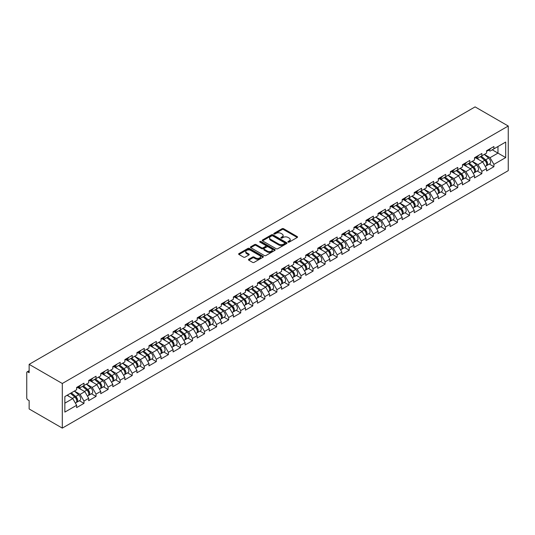 <?xml version="1.0" encoding="UTF-8"?>
<svg xmlns="http://www.w3.org/2000/svg" width="535" height="535" viewBox="0 0 535 535"><rect width="100%" height="100%" fill="white"/><g stroke="black" fill="none" stroke-linecap="round" stroke-linejoin="round"><path stroke-width="0.8" d="M288.118 242.121A0.749 0.435 0 0 0 289.181 242.121L297.239 237.466A1.07 0.622 0 0 0 297.554 237.032A1.07 0.622 0 0 0 297.239 236.59L283.583 228.712A1.07 0.622 0 0 0 282.072 228.712L274.007 233.36A0.749 0.435 0 0 0 275.07 233.976L276.113 233.374A3.431 1.979 0 0 1 280.969 233.374L282.105 234.029A3.431 1.979 0 0 1 283.115 235.433A3.431 1.979 0 0 1 282.105 236.831L281.062 237.44A0.749 0.435 0 0 0 282.126 238.048L283.169 237.446A3.431 1.979 0 0 1 288.024 237.446L289.161 238.102A3.431 1.979 0 0 1 290.171 239.506A3.431 1.979 0 0 1 289.161 240.91L288.118 241.512A0.749 0.435 0 0 0 288.118 242.121L288.118 241.512M248.768 259.281A1.07 0.622 0 0 0 248.454 259.722A1.07 0.622 0 0 0 248.768 260.157L252.594 262.371A1.07 0.622 0 0 0 254.112 262.371L263.066 257.201A1.07 0.622 0 0 0 263.38 256.76A1.07 0.622 0 0 0 263.066 256.325L249.41 248.441A1.07 0.622 0 0 0 247.892 248.441L238.938 253.61A1.07 0.622 0 0 0 238.623 254.045A1.07 0.622 0 0 0 238.938 254.486L243.565 257.154A1.07 0.622 0 0 0 245.083 257.154L248.915 254.948A1.07 0.622 0 0 0 249.23 254.506A1.07 0.622 0 0 0 248.915 254.071L246.622 252.747A2.869 1.658 0 0 1 245.779 251.57A2.869 1.658 0 0 1 247.551 250.039A2.869 1.658 0 0 1 250.681 250.4L259.669 255.59A2.869 1.658 0 0 1 260.512 256.76A2.869 1.658 0 0 1 258.739 258.291A2.869 1.658 0 0 1 255.61 257.937L254.112 257.067A1.07 0.622 0 0 0 252.594 257.067L248.768 259.281L248.768 260.157M29.144 364.348L475.093 106.886L508.25 126.026L62.301 383.495L29.144 364.348L29.144 372.694L27.907 371.979A1.638 0.95 -120 0 0 27.091 371.899A1.638 0.95 -120 0 0 26.75 372.648L26.75 397.906A1.638 0.95 -120 0 0 27.907 399.912L29.144 400.628L29.144 408.974L62.301 428.114L62.301 383.495M276.187 248.748A1.07 0.622 0 0 0 277.705 248.748L286.66 243.579A1.07 0.622 0 0 0 286.974 243.144A1.07 0.622 0 0 0 286.66 242.703L273.004 234.818A1.07 0.622 0 0 0 271.486 234.818L262.531 239.988A1.07 0.622 0 0 0 262.217 240.429A1.07 0.622 0 0 0 262.531 240.864L276.187 248.748M260.217 242.288A0.749 0.435 0 0 1 260.98 242.388L260.98 241.499L274.863 249.517A1.07 0.622 0 0 1 275.177 249.952A1.07 0.622 0 0 1 274.863 250.393L265.908 255.556A1.07 0.622 0 0 1 264.39 255.556L250.734 247.672L254.566 245.478L254.566 244.589L250.734 246.796A1.07 0.622 0 0 0 250.42 247.237A1.07 0.622 0 0 0 250.734 247.672L250.734 246.796M254.566 245.478A1.07 0.622 0 0 1 256.084 245.478L256.084 244.589A1.07 0.622 0 0 0 254.566 244.589M256.084 244.589L261.622 247.785A1.07 0.622 0 0 0 263.14 247.785L265.681 246.314A1.07 0.622 0 0 0 265.995 245.879A1.07 0.622 0 0 0 265.681 245.438L259.916 242.114A0.749 0.435 0 0 1 260.98 241.499M62.301 428.114L508.25 170.652L508.25 126.026M79.394 400.722L83.982 403.37L83.982 401.049L80.116 394.362L74.398 391.058M83.982 403.37L76.639 407.61L76.639 405.289L64.855 412.097L64.855 396.569L76.639 389.761L76.639 387.44L83.982 383.2L83.982 385.521L88.696 382.799L88.696 380.479L96.039 376.245L96.039 378.559L100.754 375.837L100.754 373.524L108.097 369.284L108.097 371.604L112.811 368.882L112.811 366.562L120.154 362.322L120.154 364.643L124.869 361.921L124.869 359.6L132.212 355.36L132.212 357.681L136.92 354.959L136.92 352.639L144.263 348.399L144.263 350.719L148.977 347.997L148.977 345.677L156.32 341.437L156.32 343.758L161.035 341.036L161.035 338.715L168.378 334.475L168.378 336.796L173.093 334.074L173.093 331.753L180.435 327.514L180.435 329.834L185.15 327.112L185.15 324.792L192.493 320.552L192.493 322.873L197.208 320.151L197.208 317.83L204.551 313.597L204.551 315.911L209.265 313.189L209.265 310.875L216.608 306.635L216.608 308.956L221.323 306.234L221.323 303.913L228.666 299.674L228.666 301.994L233.38 299.272L233.38 296.952L240.723 292.712L240.723 295.032L245.431 292.311L245.431 289.99L252.774 285.75L252.774 288.071L257.489 285.349L257.489 283.028L264.832 278.788L264.832 281.109L269.546 278.387L269.546 276.067L276.889 271.827L276.889 274.147L281.604 271.426L281.604 269.105L288.947 264.865L288.947 267.186L293.661 264.464L293.661 262.143L301.004 257.903L301.004 260.224L305.719 257.502L305.719 255.182L313.062 250.948L313.062 253.262L317.777 250.54L317.777 248.227L325.12 243.987L325.12 246.307L329.834 243.585L329.834 241.265L337.177 237.025L337.177 239.346L341.892 236.624L341.892 234.303L349.235 230.063L349.235 232.384L353.943 229.662L353.943 227.342L361.285 223.102L361.285 225.422L366 222.7L366 220.38L373.343 216.14L373.343 218.461L378.058 215.739L378.058 213.418L385.401 209.178L385.401 211.499L390.115 208.777L390.115 206.457L397.458 202.217L397.458 204.537L402.173 201.815L402.173 199.495L409.516 195.255L409.516 197.575L414.23 194.854L414.23 192.533L421.573 188.3L421.573 190.62L426.288 187.892L426.288 185.578L433.631 181.338L433.631 183.659L438.346 180.937L438.346 178.616L445.688 174.377L445.688 176.697L450.403 173.975L450.403 171.655L457.746 167.415L457.746 169.735L462.454 167.014L462.454 164.693L469.797 160.453L469.797 162.774L474.512 160.052L474.512 157.731L481.854 153.492L481.854 155.812L486.569 153.09L486.569 150.77L493.912 146.53L493.912 148.85L505.702 142.049L505.702 157.578L493.912 164.379L490.047 157.685L484.329 154.388M489.324 164.051L493.912 166.699L493.912 164.379M493.912 166.699L486.569 170.939L486.569 168.619L481.854 171.34L477.989 164.646L472.271 161.343M477.273 171.013L481.854 173.661L481.854 171.34M481.854 173.661L474.512 177.901L474.512 175.58L469.797 178.302L465.938 171.608L460.214 168.304M465.216 177.974L469.797 180.623L469.797 178.302M469.797 180.623L462.454 184.863L462.454 182.542L457.746 185.264L453.881 178.57L448.156 175.266M453.158 184.936L457.746 187.584L457.746 185.264M457.746 187.584L450.403 191.824L450.403 189.504L445.688 192.225L441.823 185.531L436.105 182.228M441.101 191.898L445.688 194.546L445.688 192.225M445.688 194.546L438.346 198.786L438.346 196.465L433.631 199.187L429.765 192.493L424.048 189.189M429.043 198.859L433.631 201.508L433.631 199.187M433.631 201.508L426.288 205.741L426.288 203.427L421.573 206.149L417.708 199.455L411.99 196.151M416.986 205.821L421.573 208.463L421.573 206.149M421.573 208.463L414.23 212.703L414.23 210.382L409.516 213.104L405.65 206.416L399.933 203.113M404.928 212.776L409.516 215.424L409.516 213.104M409.516 215.424L402.173 219.664L402.173 217.344L397.458 220.066L393.593 213.371L387.875 210.074M392.871 219.738L397.458 222.386L397.458 220.066M397.458 222.386L390.115 226.626L390.115 224.305L385.401 227.027L381.535 220.333L375.817 217.036M380.813 226.7L385.401 229.348L385.401 227.027M385.401 229.348L378.058 233.588L378.058 231.267L373.343 233.989L369.478 227.295L363.76 223.991M368.762 233.661L373.343 236.309L373.343 233.989M373.343 236.309L366 240.549L366 238.229L361.285 240.951L357.427 234.256L351.702 230.953M356.705 240.623L361.285 243.271L361.285 240.951M361.285 243.271L353.943 247.511L353.943 245.19L349.235 247.912L345.369 241.218L339.645 237.914M344.647 247.585L349.235 250.233L349.235 247.912M349.235 250.233L341.892 254.473L341.892 252.152L337.177 254.874L333.312 248.18L327.594 244.876M332.589 254.546L337.177 257.195L337.177 254.874M337.177 257.195L329.834 261.434L329.834 259.114L325.12 261.836L321.254 255.141L315.536 251.838M320.532 261.508L325.12 264.156L325.12 261.836M325.12 264.156L317.777 268.389L317.777 266.076L313.062 268.797L309.197 262.103L303.479 258.8M308.474 268.47L313.062 271.111L313.062 268.797M313.062 271.111L305.719 275.351L305.719 273.031L301.004 275.752L297.139 269.065L291.421 265.761M296.417 275.425L301.004 278.073L301.004 275.752M301.004 278.073L293.661 282.313L293.661 279.992L288.947 282.714L285.081 276.02L279.364 272.723M284.359 282.386L288.947 285.035L288.947 282.714M288.947 285.035L281.604 289.274L281.604 286.954L276.889 289.676L273.024 282.982L267.306 279.685M272.302 289.348L276.889 291.996L276.889 289.676M276.889 291.996L269.546 296.236L269.546 293.916L264.832 296.637L260.966 289.943L255.248 286.64M260.251 296.31L264.832 298.958L264.832 296.637M264.832 298.958L257.489 303.198L257.489 300.877L252.774 303.599L248.915 296.905L243.191 293.601M248.193 303.271L252.774 305.92L252.774 303.599M252.774 305.92L245.431 310.16L245.431 307.839L240.723 310.561L236.858 303.867L231.133 300.563M236.136 310.233L240.723 312.881L240.723 310.561M240.723 312.881L233.38 317.121L233.38 314.801L228.666 317.522L224.8 310.828L219.083 307.525M224.078 317.195L228.666 319.843L228.666 317.522M228.666 319.843L221.323 324.083L221.323 321.762L216.608 324.484L212.743 317.79L207.025 314.486M212.02 324.156L216.608 326.805L216.608 324.484M216.608 326.805L209.265 331.038L209.265 328.717L204.551 331.446L200.685 324.752L194.967 321.448M199.963 331.118L204.551 333.76L204.551 331.446M204.551 333.76L197.208 338L197.208 335.679L192.493 338.401L188.628 331.713L182.91 328.41M187.905 338.073L192.493 340.721L192.493 338.401M192.493 340.721L185.15 344.961L185.15 342.641L180.435 345.363L176.57 338.668L170.852 335.371M175.848 345.035L180.435 347.683L180.435 345.363M180.435 347.683L173.093 351.923L173.093 349.602L168.378 352.324L164.512 345.63L158.795 342.333M163.79 351.997L168.378 354.645L168.378 352.324M168.378 354.645L161.035 358.885L161.035 356.564L156.32 359.286L152.455 352.592L146.737 349.288M151.739 358.958L156.32 361.606L156.32 359.286M156.32 361.606L148.977 365.846L148.977 363.526L144.263 366.248L140.404 359.553L134.68 356.25M139.682 365.92L144.263 368.568L144.263 366.248M144.263 368.568L136.92 372.808L136.92 370.487L132.212 373.209L128.346 366.515L122.622 363.212M127.624 372.882L132.212 375.53L132.212 373.209M132.212 375.53L124.869 379.77L124.869 377.449L120.154 380.171L116.289 373.477L110.571 370.173M115.567 379.843L120.154 382.492L120.154 380.171M120.154 382.492L112.811 386.731L112.811 384.411L108.097 387.133L104.231 380.438L98.514 377.135M103.509 386.805L108.097 389.453L108.097 387.133M108.097 389.453L100.754 393.686L100.754 391.366L96.039 394.094L92.174 387.4L86.456 384.097M91.452 393.767L96.039 396.408L96.039 394.094M96.039 396.408L88.696 400.648L88.696 398.328L83.982 401.049M78.625 386.892L80.116 387.755L83.982 385.521M80.116 394.362L84.831 391.64L77.615 387.474M88.696 398.328L84.831 391.64M90.682 379.93L92.174 380.793L96.039 378.559M92.174 387.4L96.888 384.678L89.673 380.512M100.754 391.366L96.888 384.678M102.733 372.969L104.231 373.831L108.097 371.604M104.231 380.438L108.946 377.717L101.73 373.55M112.811 384.411L108.946 377.717M114.791 366.007L116.289 366.87L120.154 364.643M116.289 373.477L121.004 370.755L113.788 366.589M124.869 377.449L121.004 370.755M126.849 359.045L128.346 359.908L132.212 357.681M128.346 366.515L133.061 363.793L125.845 359.627M136.92 370.487L133.061 363.793M138.906 352.09L140.404 352.953L144.263 350.719M140.404 359.553L145.119 356.832L137.903 352.665M148.977 363.526L145.119 356.832M150.964 345.129L152.455 345.991L156.32 343.758M152.455 352.592L157.17 349.87L149.96 345.704M161.035 356.564L157.17 349.87M163.021 338.167L164.512 339.029L168.378 336.796M164.512 345.63L169.227 342.908L162.018 338.749M173.093 349.602L169.227 342.908M175.079 331.205L176.57 332.068L180.435 329.834M176.57 338.668L181.285 335.947L174.076 331.787M185.15 342.641L181.285 335.947M187.136 324.243L188.628 325.106L192.493 322.873M188.628 331.713L193.342 328.992L186.126 324.825M197.208 335.679L193.342 328.992M199.194 317.282L200.685 318.144L204.551 315.911M200.685 324.752L205.4 322.03L198.184 317.864M209.265 328.717L205.4 322.03M211.245 310.32L212.743 311.183L216.608 308.956M212.743 317.79L217.457 315.068L210.242 310.902M221.323 321.762L217.457 315.068M223.302 303.358L224.8 304.221L228.666 301.994M224.8 310.828L229.515 308.106L222.299 303.94M233.38 314.801L229.515 308.106M235.36 296.397L236.858 297.259L240.723 295.032M236.858 303.867L241.573 301.145L234.357 296.978M245.431 307.839L241.573 301.145M247.417 289.442L248.915 290.304L252.774 288.071M248.915 296.905L253.63 294.183L246.414 290.017M257.489 300.877L253.63 294.183M259.475 282.48L260.966 283.343L264.832 281.109M260.966 289.943L265.681 287.221L258.472 283.055M269.546 293.916L265.681 287.221M271.533 275.518L273.024 276.381L276.889 274.147M273.024 282.982L277.739 280.26L270.529 276.1M281.604 286.954L277.739 280.26M283.59 268.557L285.081 269.419L288.947 267.186M285.081 276.02L289.796 273.298L282.587 269.138M293.661 279.992L289.796 273.298M295.648 261.595L297.139 262.458L301.004 260.224M297.139 269.065L301.854 266.343L294.638 262.177M305.719 273.031L301.854 266.343M307.705 254.633L309.197 255.496L313.062 253.262M309.197 262.103L313.911 259.381L306.695 255.215M317.777 266.076L313.911 259.381M319.756 247.672L321.254 248.534L325.12 246.307M321.254 255.141L325.969 252.42L318.753 248.253M329.834 259.114L325.969 252.42M331.814 240.71L333.312 241.573L337.177 239.346M333.312 248.18L338.026 245.458L330.811 241.292M341.892 252.152L338.026 245.458M343.871 233.748L345.369 234.611L349.235 232.384M345.369 241.218L350.084 238.496L342.868 234.33M353.943 245.19L350.084 238.496M355.929 226.793L357.427 227.656L361.285 225.422M357.427 234.256L362.141 231.535L354.926 227.368M366 238.229L362.141 231.535M367.986 219.832L369.478 220.694L373.343 218.461M369.478 227.295L374.192 224.573L366.983 220.407M378.058 231.267L374.192 224.573M380.044 212.87L381.535 213.732L385.401 211.499M381.535 220.333L386.25 217.611L379.041 213.452M390.115 224.305L386.25 217.611M392.101 205.908L393.593 206.771L397.458 204.537M393.593 213.371L398.308 210.65L391.098 206.49M402.173 217.344L398.308 210.65M404.159 198.946L405.65 199.809L409.516 197.575M405.65 206.416L410.365 203.695L403.149 199.528M414.23 210.382L410.365 203.695M416.217 191.985L417.708 192.847L421.573 190.62M417.708 199.455L422.423 196.733L415.207 192.567M426.288 203.427L422.423 196.733M428.267 185.023L429.765 185.886L433.631 183.659M429.765 192.493L434.48 189.771L427.264 185.605M438.346 196.465L434.48 189.771M440.325 178.061L441.823 178.924L445.688 176.697M441.823 185.531L446.538 182.809L439.322 178.643M450.403 189.504L446.538 182.809M452.383 171.1L453.881 171.962L457.746 169.735M453.881 178.57L458.595 175.848L451.38 171.681M462.454 182.542L458.595 175.848M464.44 164.145L465.938 165.007L469.797 162.774M465.938 171.608L470.653 168.886L463.437 164.72M474.512 175.58L470.653 168.886M476.498 157.183L477.989 158.046L481.854 155.812M477.989 164.646L482.704 161.924L475.495 157.758M486.569 168.619L482.704 161.924M488.555 150.221L490.047 151.084L493.912 148.85M490.047 157.685L497.971 153.11L497.971 146.51L505.702 142.049M492.253 149.813L505.702 157.578M64.855 403.169L72.773 398.595L67.056 395.298M76.639 405.289L72.773 398.595M288.418 242.228L289.161 241.8A3.431 1.979 0 0 0 290.171 240.396L290.171 239.506M283.115 235.433L283.115 236.323A3.431 1.979 0 0 1 282.105 237.727L281.363 238.155M297.239 236.59L297.239 237.466L283.583 229.602A1.07 0.622 0 0 0 282.072 229.602L274.308 234.083M286.66 242.703L286.66 243.579L273.004 235.714A1.07 0.622 0 0 0 271.486 235.714L262.551 240.87M284.76 243.445A0.749 0.435 0 0 0 284.76 242.837L272.776 235.915A0.749 0.435 0 0 0 271.713 235.915L270.616 236.55A3.431 1.979 0 0 0 269.607 237.948A3.431 1.979 0 0 0 270.616 239.352L278.809 244.08A3.431 1.979 0 0 0 283.664 244.08L284.76 243.445L284.76 244.341A0.749 0.435 0 0 0 284.981 244.034L284.981 243.144M269.607 237.948L269.607 238.844A3.431 1.979 0 0 0 270.616 240.248L270.616 239.352M284.76 244.341L283.664 244.976A3.431 1.979 0 0 1 278.809 244.976L270.616 240.248M256.084 245.478L261.622 248.675A1.07 0.622 0 0 0 263.14 248.675L265.681 247.21A1.07 0.622 0 0 0 265.995 246.769L265.995 245.879M260.98 242.388L274.85 250.4M267.373 251.102A2.869 1.658 0 0 0 270.496 251.463A2.869 1.658 0 0 0 272.268 249.932A2.869 1.658 0 0 0 271.432 248.762L268.262 246.929A1.07 0.622 0 0 0 266.744 246.929L264.203 248.4A1.07 0.622 0 0 0 263.889 248.835A1.07 0.622 0 0 0 264.203 249.27L267.373 251.102L267.373 251.992A2.869 1.658 0 0 0 270.496 252.353A2.869 1.658 0 0 0 272.268 250.821L272.268 249.932M263.889 248.835L263.889 249.725A1.07 0.622 0 0 0 264.203 250.166L264.203 249.27M267.373 251.992L264.203 250.166M260.512 256.76L260.512 257.656A2.869 1.658 0 0 1 258.739 259.187A2.869 1.658 0 0 1 255.61 258.826L254.112 257.964A1.07 0.622 0 0 0 252.594 257.964L248.782 260.164M245.779 251.57L245.779 252.466A2.869 1.658 0 0 0 246.622 253.637L246.622 252.747M248.915 254.071L248.915 254.948L246.622 253.637M263.066 256.325L263.066 257.201L249.41 249.337A1.07 0.622 0 0 0 247.892 249.337L238.958 254.493L238.938 253.61M485.653 161.035L485.111 160.727M486.342 165.636A3.605 2.08 -120 0 0 486.87 165.475A3.605 2.08 -120 0 0 487.519 162.954A3.605 2.08 -120 0 0 485.64 159.811L481.286 156.14M486.87 165.475L489.846 163.757A3.605 2.08 -120 0 0 490.488 161.236A3.605 2.08 -120 0 0 488.615 158.093L484.262 154.421M480.45 156.628L485.412 160.814A2.187 1.264 60 0 1 486.589 163.503M485.285 166.385L485.94 166.011A3.605 2.08 -120 0 0 486.589 163.489A3.605 2.08 -120 0 0 484.71 160.346L480.356 156.675M479.106 159.845L476.17 157.37M487.539 150.215A3.605 2.08 60 0 1 486.87 151.198A3.605 2.08 60 0 1 486.569 151.318M490.515 148.496A3.605 2.08 60 0 1 489.846 149.479L486.87 151.198M473.595 167.997L473.054 167.689M474.284 172.598A3.605 2.08 -120 0 0 474.812 172.437A3.605 2.08 -120 0 0 475.461 169.916A3.605 2.08 -120 0 0 473.582 166.773L469.228 163.101M474.812 172.437L477.788 170.718A3.605 2.08 -120 0 0 478.437 168.197A3.605 2.08 -120 0 0 476.558 165.054L472.204 161.383M468.392 163.583L473.355 167.769A2.187 1.264 60 0 1 474.532 170.464M473.228 173.347L473.883 172.972A3.605 2.08 -120 0 0 474.532 170.451A3.605 2.08 -120 0 0 472.652 167.308L468.306 163.636M467.048 166.806L464.112 164.332M461.538 174.958L460.996 174.651M462.227 179.559A3.605 2.08 -120 0 0 462.755 179.392A3.605 2.08 -120 0 0 463.404 176.878A3.605 2.08 -120 0 0 461.524 173.735L457.171 170.063M462.755 179.392L465.731 177.68A3.605 2.08 -120 0 0 466.38 175.159A3.605 2.08 -120 0 0 464.5 172.016L460.147 168.344M456.335 170.545L461.297 174.731A2.187 1.264 60 0 1 462.481 177.426M461.17 180.308L461.825 179.934A3.605 2.08 -120 0 0 462.474 177.413A3.605 2.08 -120 0 0 460.595 174.27L456.248 170.598M454.991 173.768L452.055 171.294M449.48 181.92L448.939 181.606M450.176 186.521A3.605 2.08 -120 0 0 450.697 186.354A3.605 2.08 -120 0 0 451.346 183.833A3.605 2.08 -120 0 0 449.467 180.696L445.12 177.025M450.697 186.354L453.673 184.635A3.605 2.08 -120 0 0 454.322 182.121A3.605 2.08 -120 0 0 452.443 178.978L448.089 175.306M444.277 177.506L449.239 181.693A2.187 1.264 60 0 1 450.423 184.388M449.112 187.27L449.768 186.889A3.605 2.08 -120 0 0 450.416 184.374A3.605 2.08 -120 0 0 448.537 181.231L444.19 177.56M442.933 180.73L439.997 178.255M437.423 188.882L436.881 188.567M438.118 193.483A3.605 2.08 -120 0 0 438.64 193.316A3.605 2.08 -120 0 0 439.288 190.794A3.605 2.08 -120 0 0 437.409 187.658L433.062 183.986M438.64 193.316L441.616 191.597A3.605 2.08 -120 0 0 442.264 189.076A3.605 2.08 -120 0 0 440.385 185.939L436.038 182.268M432.22 184.468L437.182 188.654A2.187 1.264 60 0 1 438.366 191.349M437.055 194.232L437.71 193.851A3.605 2.08 -120 0 0 438.359 191.329A3.605 2.08 -120 0 0 436.48 188.193L432.133 184.522M430.876 187.691L427.94 185.217M425.365 195.843L424.823 195.529M426.061 200.438A3.605 2.08 -120 0 0 426.582 200.277A3.605 2.08 -120 0 0 427.231 197.756A3.605 2.08 -120 0 0 425.352 194.613L421.005 190.948M426.582 200.277L429.558 198.559A3.605 2.08 -120 0 0 430.207 196.037A3.605 2.08 -120 0 0 428.328 192.901L423.981 189.229M420.162 191.43L425.124 195.616A2.187 1.264 60 0 1 426.308 198.311M424.997 201.193L425.653 200.812A3.605 2.08 -120 0 0 426.301 198.291A3.605 2.08 -120 0 0 424.422 195.148L420.075 191.483M418.825 194.653L415.889 192.172M475.481 157.17A3.605 2.08 60 0 1 474.812 158.153A3.605 2.08 60 0 1 474.512 158.28M478.457 155.458A3.605 2.08 60 0 1 477.788 156.441L474.812 158.153M463.424 164.131A3.605 2.08 60 0 1 462.755 165.114A3.605 2.08 60 0 1 462.454 165.241M466.4 162.413A3.605 2.08 60 0 1 465.731 163.396L462.755 165.114M451.366 171.093A3.605 2.08 60 0 1 450.697 172.076A3.605 2.08 60 0 1 450.403 172.196M454.342 169.374A3.605 2.08 60 0 1 453.673 170.357L450.697 172.076M439.309 178.055A3.605 2.08 60 0 1 438.64 179.038A3.605 2.08 60 0 1 438.346 179.158M442.284 176.336A3.605 2.08 60 0 1 441.616 177.319L438.64 179.038M427.258 185.016A3.605 2.08 60 0 1 426.582 185.999A3.605 2.08 60 0 1 426.288 186.12M430.227 183.298A3.605 2.08 60 0 1 429.558 184.281L426.582 185.999M413.308 202.805L412.773 202.491M414.003 207.399A3.605 2.08 -120 0 0 414.525 207.239A3.605 2.08 -120 0 0 415.173 204.718A3.605 2.08 -120 0 0 413.294 201.575L408.947 197.91M414.525 207.239L417.501 205.52A3.605 2.08 -120 0 0 418.149 202.999A3.605 2.08 -120 0 0 416.27 199.856L411.923 196.191M408.111 198.391L413.073 202.578A2.187 1.264 60 0 1 414.25 205.273M412.94 208.155L413.602 207.774A3.605 2.08 -120 0 0 414.244 205.253A3.605 2.08 -120 0 0 412.371 202.11L408.018 198.445M406.767 201.615L403.831 199.134M415.2 191.978A3.605 2.08 60 0 1 414.525 192.961A3.605 2.08 60 0 1 414.23 193.082M418.176 190.259A3.605 2.08 60 0 1 417.501 191.242L414.525 192.961M401.257 209.767L400.715 209.452M401.945 214.361A3.605 2.08 -120 0 0 402.467 214.201A3.605 2.08 -120 0 0 403.116 211.679A3.605 2.08 -120 0 0 401.237 208.536L396.89 204.865M402.467 214.201L405.443 212.482A3.605 2.08 -120 0 0 406.092 209.961A3.605 2.08 -120 0 0 404.213 206.818L399.866 203.153M396.054 205.353L401.016 209.539A2.187 1.264 60 0 1 402.193 212.228M400.882 215.117L401.544 214.736A3.605 2.08 -120 0 0 402.193 212.214A3.605 2.08 -120 0 0 400.314 209.071L395.96 205.4M394.71 208.576L391.774 206.095M403.143 198.94A3.605 2.08 60 0 1 402.467 199.923A3.605 2.08 60 0 1 402.173 200.043M406.118 197.221A3.605 2.08 60 0 1 405.443 198.204L402.467 199.923M389.199 216.728L388.657 216.414M389.888 221.323A3.605 2.08 -120 0 0 390.41 221.162A3.605 2.08 -120 0 0 391.058 218.641A3.605 2.08 -120 0 0 389.186 215.498L384.832 211.827M390.41 221.162L393.385 219.444A3.605 2.08 -120 0 0 394.034 216.922A3.605 2.08 -120 0 0 392.155 213.779L387.808 210.108M383.996 212.315L388.958 216.501A2.187 1.264 60 0 1 390.135 219.189M388.831 222.078L389.487 221.697A3.605 2.08 -120 0 0 390.135 219.176A3.605 2.08 -120 0 0 388.256 216.033L383.903 212.362M382.652 215.531L379.716 213.057M391.085 205.901A3.605 2.08 60 0 1 390.41 206.885A3.605 2.08 60 0 1 390.115 207.005M394.061 204.183A3.605 2.08 60 0 1 393.385 205.166L390.41 206.885M377.142 223.684L376.6 223.376M377.83 228.284A3.605 2.08 -120 0 0 378.359 228.124A3.605 2.08 -120 0 0 379.001 225.603A3.605 2.08 -120 0 0 377.128 222.46L372.775 218.788M378.359 228.124L381.335 226.405A3.605 2.08 -120 0 0 381.977 223.884A3.605 2.08 -120 0 0 380.104 220.741L375.751 217.07M371.939 219.276L376.901 223.463A2.187 1.264 60 0 1 378.078 226.151M376.774 229.034L377.429 228.659A3.605 2.08 -120 0 0 378.078 226.138A3.605 2.08 -120 0 0 376.199 222.995L371.845 219.323M370.594 222.493L367.659 220.019M379.027 212.863A3.605 2.08 60 0 1 378.359 213.839A3.605 2.08 60 0 1 378.058 213.967M382.003 211.144A3.605 2.08 60 0 1 381.335 212.127L378.359 213.839M365.084 230.645L364.542 230.338M365.773 235.246A3.605 2.08 -120 0 0 366.301 235.086A3.605 2.08 -120 0 0 366.95 232.564A3.605 2.08 -120 0 0 365.071 229.421L360.717 225.75M366.301 235.086L369.277 233.367A3.605 2.08 -120 0 0 369.926 230.846A3.605 2.08 -120 0 0 368.047 227.703L363.693 224.031M359.881 226.231L364.843 230.418A2.187 1.264 60 0 1 366.02 233.113M364.716 235.995L365.372 235.621A3.605 2.08 -120 0 0 366.02 233.099A3.605 2.08 -120 0 0 364.141 229.956L359.794 226.285M358.537 229.455L355.601 226.98M366.97 219.818A3.605 2.08 60 0 1 366.301 220.801A3.605 2.08 60 0 1 366 220.928M369.946 218.106A3.605 2.08 60 0 1 369.277 219.089L366.301 220.801M353.026 237.607L352.485 237.299M353.715 242.208A3.605 2.08 -120 0 0 354.244 242.041A3.605 2.08 -120 0 0 354.892 239.526A3.605 2.08 -120 0 0 353.013 236.383L348.659 232.712M354.244 242.041L357.219 240.329A3.605 2.08 -120 0 0 357.868 237.808A3.605 2.08 -120 0 0 355.989 234.664L351.635 230.993M347.824 233.193L352.786 237.379A2.187 1.264 60 0 1 353.969 240.075M352.659 242.957L353.314 242.582A3.605 2.08 -120 0 0 353.963 240.061A3.605 2.08 -120 0 0 352.084 236.918L347.737 233.247M346.479 236.416L343.544 233.942M354.912 226.78A3.605 2.08 60 0 1 354.244 227.763A3.605 2.08 60 0 1 353.943 227.89M357.888 225.061A3.605 2.08 60 0 1 357.219 226.044L354.244 227.763M340.969 244.569L340.427 244.254M341.664 249.17A3.605 2.08 -120 0 0 342.186 249.002A3.605 2.08 -120 0 0 342.835 246.481A3.605 2.08 -120 0 0 340.955 243.345L336.609 239.673M342.186 249.002L345.162 247.284A3.605 2.08 -120 0 0 345.811 244.769A3.605 2.08 -120 0 0 343.931 241.626L339.578 237.955M335.766 240.155L340.728 244.341A2.187 1.264 60 0 1 341.912 247.036M340.601 249.919L341.256 249.537A3.605 2.08 -120 0 0 341.905 247.023A3.605 2.08 -120 0 0 340.026 243.88L335.679 240.208M334.422 243.378L331.486 240.904M342.855 233.741A3.605 2.08 60 0 1 342.186 234.725A3.605 2.08 60 0 1 341.892 234.845M345.831 232.023A3.605 2.08 60 0 1 345.162 233.006L342.186 234.725M328.911 251.53L328.37 251.216M329.607 256.131A3.605 2.08 -120 0 0 330.128 255.964A3.605 2.08 -120 0 0 330.777 253.443A3.605 2.08 -120 0 0 328.898 250.306L324.551 246.635M330.128 255.964L333.104 254.245A3.605 2.08 -120 0 0 333.753 251.724A3.605 2.08 -120 0 0 331.874 248.588L327.527 244.916M323.708 247.116L328.671 251.303A2.187 1.264 60 0 1 329.854 253.998M328.543 256.88L329.199 256.499A3.605 2.08 -120 0 0 329.848 253.978A3.605 2.08 -120 0 0 327.968 250.841L323.621 247.17M322.364 250.34L319.428 247.865M330.797 240.703A3.605 2.08 60 0 1 330.128 241.686A3.605 2.08 60 0 1 329.834 241.807M333.773 238.984A3.605 2.08 60 0 1 333.104 239.968L330.128 241.686M316.854 258.492L316.312 258.178M317.549 263.086A3.605 2.08 -120 0 0 318.071 262.926A3.605 2.08 -120 0 0 318.72 260.405A3.605 2.08 -120 0 0 316.84 257.261L312.493 253.597M318.071 262.926L321.047 261.207A3.605 2.08 -120 0 0 321.695 258.686A3.605 2.08 -120 0 0 319.816 255.549L315.469 251.878M311.651 254.078L316.613 258.265A2.187 1.264 60 0 1 317.797 260.96M316.486 263.842L317.141 263.461A3.605 2.08 -120 0 0 317.79 260.94A3.605 2.08 -120 0 0 315.911 257.796L311.564 254.132M310.313 257.302L307.378 254.821M318.746 247.665A3.605 2.08 60 0 1 318.071 248.648A3.605 2.08 60 0 1 317.777 248.768M321.716 245.946A3.605 2.08 60 0 1 321.047 246.929L318.071 248.648M304.796 265.454L304.261 265.139M305.492 270.048A3.605 2.08 -120 0 0 306.013 269.887A3.605 2.08 -120 0 0 306.662 267.366A3.605 2.08 -120 0 0 304.783 264.223L300.436 260.558M306.013 269.887L308.989 268.169A3.605 2.08 -120 0 0 309.638 265.648A3.605 2.08 -120 0 0 307.759 262.504L303.412 258.84M299.6 261.04L304.562 265.226A2.187 1.264 60 0 1 305.739 267.921M304.428 270.804L305.09 270.422A3.605 2.08 -120 0 0 305.732 267.901A3.605 2.08 -120 0 0 303.86 264.758L299.506 261.093M298.256 264.263L295.32 261.782M306.689 254.627A3.605 2.08 60 0 1 306.013 255.61A3.605 2.08 60 0 1 305.719 255.73M309.665 252.908A3.605 2.08 60 0 1 308.989 253.891L306.013 255.61M292.745 272.415L292.204 272.101M293.434 277.01A3.605 2.08 -120 0 0 293.956 276.849A3.605 2.08 -120 0 0 294.604 274.328A3.605 2.08 -120 0 0 292.725 271.185L288.378 267.513M293.956 276.849L296.932 275.13A3.605 2.08 -120 0 0 297.58 272.609A3.605 2.08 -120 0 0 295.701 269.466L291.354 265.801M287.542 268.002L292.505 272.188A2.187 1.264 60 0 1 293.682 274.876M292.371 277.765L293.033 277.384A3.605 2.08 -120 0 0 293.682 274.863A3.605 2.08 -120 0 0 291.802 271.72L287.449 268.048M286.198 271.225L283.262 268.744M294.631 261.588A3.605 2.08 60 0 1 293.956 262.571A3.605 2.08 60 0 1 293.661 262.692M297.607 259.87A3.605 2.08 60 0 1 296.932 260.853L293.956 262.571M280.688 279.377L280.146 279.063M281.377 283.971A3.605 2.08 -120 0 0 281.898 283.811A3.605 2.08 -120 0 0 282.547 281.29A3.605 2.08 -120 0 0 280.674 278.147L276.321 274.475M281.898 283.811L284.874 282.092A3.605 2.08 -120 0 0 285.523 279.571A3.605 2.08 -120 0 0 283.644 276.428L279.297 272.756M275.485 274.963L280.447 279.15A2.187 1.264 60 0 1 281.624 281.838M280.32 284.727L280.975 284.346A3.605 2.08 -120 0 0 281.624 281.825A3.605 2.08 -120 0 0 279.745 278.681L275.391 275.01M274.141 278.18L271.205 275.706M282.574 268.55A3.605 2.08 60 0 1 281.898 269.533A3.605 2.08 60 0 1 281.604 269.653M285.55 266.831A3.605 2.08 60 0 1 284.874 267.814L281.898 269.533M268.63 286.332L268.088 286.024M269.319 290.933A3.605 2.08 -120 0 0 269.847 290.772A3.605 2.08 -120 0 0 270.489 288.251A3.605 2.08 -120 0 0 268.617 285.108L264.263 281.437M269.847 290.772L272.823 289.054A3.605 2.08 -120 0 0 273.465 286.533A3.605 2.08 -120 0 0 271.593 283.389L267.239 279.718M263.427 281.925L268.389 286.111A2.187 1.264 60 0 1 269.566 288.8M268.262 291.682L268.918 291.308A3.605 2.08 -120 0 0 269.566 288.786A3.605 2.08 -120 0 0 267.687 285.643L263.334 281.972M262.083 285.142L259.147 282.667M270.516 275.512A3.605 2.08 60 0 1 269.847 276.488A3.605 2.08 60 0 1 269.546 276.615M273.492 273.793A3.605 2.08 60 0 1 272.823 274.776L269.847 276.488M256.573 293.294L256.031 292.986M257.261 297.895A3.605 2.08 -120 0 0 257.79 297.734A3.605 2.08 -120 0 0 258.438 295.213A3.605 2.08 -120 0 0 256.559 292.07L252.206 288.398M257.79 297.734L260.766 296.015A3.605 2.08 -120 0 0 261.414 293.494A3.605 2.08 -120 0 0 259.535 290.351L255.182 286.68M251.37 288.88L256.332 293.066A2.187 1.264 60 0 1 257.509 295.761M256.205 298.644L256.86 298.269A3.605 2.08 -120 0 0 257.509 295.748A3.605 2.08 -120 0 0 255.63 292.605L251.283 288.933M250.026 292.103L247.09 289.629M258.459 282.467A3.605 2.08 60 0 1 257.79 283.45A3.605 2.08 60 0 1 257.489 283.577M261.434 280.755A3.605 2.08 60 0 1 260.766 281.731L257.79 283.45M244.515 300.255L243.973 299.948M245.204 304.856A3.605 2.08 -120 0 0 245.732 304.689A3.605 2.08 -120 0 0 246.381 302.175A3.605 2.08 -120 0 0 244.502 299.032L240.148 295.36M245.732 304.689L248.708 302.977A3.605 2.08 -120 0 0 249.357 300.456A3.605 2.08 -120 0 0 247.478 297.313L243.124 293.641M239.312 295.842L244.274 300.028A2.187 1.264 60 0 1 245.458 302.723M244.147 305.605L244.803 305.231A3.605 2.08 -120 0 0 245.451 302.71A3.605 2.08 -120 0 0 243.572 299.567L239.225 295.895M237.968 299.065L235.032 296.591M246.401 289.428A3.605 2.08 60 0 1 245.732 290.411A3.605 2.08 60 0 1 245.431 290.538M249.377 287.71A3.605 2.08 60 0 1 248.708 288.693L245.732 290.411M232.458 307.217L231.916 306.903M233.146 311.818A3.605 2.08 -120 0 0 233.675 311.651A3.605 2.08 -120 0 0 234.323 309.13A3.605 2.08 -120 0 0 232.444 305.993L228.097 302.322M233.675 311.651L236.651 309.932A3.605 2.08 -120 0 0 237.299 307.418A3.605 2.08 -120 0 0 235.42 304.275L231.066 300.603M227.255 302.803L232.217 306.99A2.187 1.264 60 0 1 233.4 309.685M232.09 312.567L232.745 312.186A3.605 2.08 -120 0 0 233.394 309.671A3.605 2.08 -120 0 0 231.515 306.528L227.168 302.857M225.91 306.027L222.975 303.552M234.343 296.39A3.605 2.08 60 0 1 233.675 297.373A3.605 2.08 60 0 1 233.38 297.493M237.319 294.671A3.605 2.08 60 0 1 236.651 295.654L233.675 297.373M220.4 314.179L219.858 313.864M221.095 318.78A3.605 2.08 -120 0 0 221.617 318.613A3.605 2.08 -120 0 0 222.266 316.091A3.605 2.08 -120 0 0 220.387 312.955L216.04 309.284M221.617 318.613L224.593 316.894A3.605 2.08 -120 0 0 225.242 314.373A3.605 2.08 -120 0 0 223.362 311.236L219.016 307.565M215.197 309.765L220.159 313.951A2.187 1.264 60 0 1 221.343 316.646M220.032 319.529L220.687 319.148A3.605 2.08 -120 0 0 221.336 316.626A3.605 2.08 -120 0 0 219.457 313.49L215.11 309.818M213.853 312.988L210.917 310.514M222.286 303.352A3.605 2.08 60 0 1 221.617 304.335A3.605 2.08 60 0 1 221.323 304.455M225.262 301.633A3.605 2.08 60 0 1 224.593 302.616L221.617 304.335M208.342 321.14L207.801 320.826M209.038 325.735A3.605 2.08 -120 0 0 209.559 325.574A3.605 2.08 -120 0 0 210.208 323.053A3.605 2.08 -120 0 0 208.329 319.91L203.982 316.245M209.559 325.574L212.535 323.856A3.605 2.08 -120 0 0 213.184 321.334A3.605 2.08 -120 0 0 211.305 318.198L206.958 314.526M203.139 316.727L208.102 320.913A2.187 1.264 60 0 1 209.285 323.608M207.975 326.49L208.63 326.109A3.605 2.08 -120 0 0 209.279 323.588A3.605 2.08 -120 0 0 207.399 320.445L203.053 316.78M201.795 319.95L198.866 317.469M210.235 310.313A3.605 2.08 60 0 1 209.559 311.296A3.605 2.08 60 0 1 209.265 311.417M213.204 308.595A3.605 2.08 60 0 1 212.535 309.578L209.559 311.296M196.285 328.102L195.75 327.788M196.98 332.696A3.605 2.08 -120 0 0 197.502 332.536A3.605 2.08 -120 0 0 198.151 330.015A3.605 2.08 -120 0 0 196.271 326.872L191.925 323.207M197.502 332.536L200.478 330.817A3.605 2.08 -120 0 0 201.127 328.296A3.605 2.08 -120 0 0 199.247 325.153L194.9 321.488M191.089 323.688L196.051 327.875A2.187 1.264 60 0 1 197.228 330.57M195.917 333.452L196.579 333.071A3.605 2.08 -120 0 0 197.221 330.55A3.605 2.08 -120 0 0 195.349 327.407L190.995 323.742M189.744 326.912L186.809 324.431M198.177 317.275A3.605 2.08 60 0 1 197.502 318.258A3.605 2.08 60 0 1 197.208 318.378M201.153 315.556A3.605 2.08 60 0 1 200.478 316.539L197.502 318.258M184.234 335.064L183.692 334.749M184.923 339.658A3.605 2.08 -120 0 0 185.444 339.498A3.605 2.08 -120 0 0 186.093 336.976A3.605 2.08 -120 0 0 184.214 333.833L179.867 330.162M185.444 339.498L188.42 337.779A3.605 2.08 -120 0 0 189.069 335.258A3.605 2.08 -120 0 0 187.19 332.115L182.843 328.45M179.031 330.65L183.993 334.836A2.187 1.264 60 0 1 185.17 337.525M183.859 340.414L184.522 340.033A3.605 2.08 -120 0 0 185.17 337.511A3.605 2.08 -120 0 0 183.291 334.368L178.937 330.697M177.687 333.873L174.751 331.392M186.12 324.237A3.605 2.08 60 0 1 185.444 325.22A3.605 2.08 60 0 1 185.15 325.34M189.096 322.518A3.605 2.08 60 0 1 188.42 323.501L185.444 325.22M172.176 342.025L171.635 341.711M172.865 346.62A3.605 2.08 -120 0 0 173.387 346.459A3.605 2.08 -120 0 0 174.035 343.938A3.605 2.08 -120 0 0 172.163 340.795L167.809 337.124M173.387 346.459L176.363 344.741A3.605 2.08 -120 0 0 177.011 342.219A3.605 2.08 -120 0 0 175.132 339.076L170.785 335.405M166.974 337.612L171.936 341.798A2.187 1.264 60 0 1 173.113 344.486M171.809 347.375L172.464 346.994A3.605 2.08 -120 0 0 173.113 344.473A3.605 2.08 -120 0 0 171.233 341.33L166.88 337.659M165.629 340.828L162.694 338.354M174.062 331.198A3.605 2.08 60 0 1 173.387 332.181A3.605 2.08 60 0 1 173.093 332.302M177.038 329.48A3.605 2.08 60 0 1 176.363 330.463L173.387 332.181M160.119 348.981L159.577 348.673M160.808 353.582A3.605 2.08 -120 0 0 161.336 353.421A3.605 2.08 -120 0 0 161.978 350.9A3.605 2.08 -120 0 0 160.105 347.757L155.752 344.085M161.336 353.421L164.312 351.702A3.605 2.08 -120 0 0 164.954 349.181A3.605 2.08 -120 0 0 163.081 346.038L158.728 342.367M154.916 344.573L159.878 348.76A2.187 1.264 60 0 1 161.055 351.448M159.751 354.33L160.406 353.956A3.605 2.08 -120 0 0 161.055 351.435A3.605 2.08 -120 0 0 159.176 348.292L154.822 344.62M153.572 347.79L150.636 345.316M162.005 338.16A3.605 2.08 60 0 1 161.336 339.136A3.605 2.08 60 0 1 161.035 339.264M164.981 336.441A3.605 2.08 60 0 1 164.312 337.424L161.336 339.136M148.061 355.942L147.52 355.635M148.75 360.543A3.605 2.08 -120 0 0 149.278 360.383A3.605 2.08 -120 0 0 149.927 357.861A3.605 2.08 -120 0 0 148.048 354.718L143.694 351.047M149.278 360.383L152.254 358.664A3.605 2.08 -120 0 0 152.903 356.143A3.605 2.08 -120 0 0 151.024 353L146.67 349.328M142.858 351.528L147.82 355.715A2.187 1.264 60 0 1 148.998 358.41M147.693 361.292L148.349 360.918A3.605 2.08 -120 0 0 148.998 358.396A3.605 2.08 -120 0 0 147.118 355.253L142.771 351.582M141.514 354.752L138.578 352.277M149.947 345.115A3.605 2.08 60 0 1 149.278 346.098A3.605 2.08 60 0 1 148.977 346.225M152.923 343.403A3.605 2.08 60 0 1 152.254 344.38L149.278 346.098M136.004 362.904L135.462 362.596M136.692 367.505A3.605 2.08 -120 0 0 137.221 367.338A3.605 2.08 -120 0 0 137.869 364.823A3.605 2.08 -120 0 0 135.99 361.68L131.637 358.009M137.221 367.338L140.197 365.626A3.605 2.08 -120 0 0 140.845 363.104A3.605 2.08 -120 0 0 138.966 359.961L134.613 356.29M130.801 358.49L135.763 362.677A2.187 1.264 60 0 1 136.947 365.372M135.636 368.254L136.291 367.879A3.605 2.08 -120 0 0 136.94 365.358A3.605 2.08 -120 0 0 135.061 362.215L130.714 358.544M129.457 361.713L126.521 359.239M137.89 352.077A3.605 2.08 60 0 1 137.221 353.06A3.605 2.08 60 0 1 136.92 353.187M140.865 350.358A3.605 2.08 60 0 1 140.197 351.341L137.221 353.06M123.946 369.866L123.404 369.551M124.635 374.467A3.605 2.08 -120 0 0 125.163 374.299A3.605 2.08 -120 0 0 125.812 371.778A3.605 2.08 -120 0 0 123.933 368.642L119.586 364.97M125.163 374.299L128.139 372.581A3.605 2.08 -120 0 0 128.788 370.066A3.605 2.08 -120 0 0 126.909 366.923L122.555 363.252M118.743 365.452L123.705 369.638A2.187 1.264 60 0 1 124.889 372.333M123.578 375.216L124.234 374.834A3.605 2.08 -120 0 0 124.882 372.32A3.605 2.08 -120 0 0 123.003 369.177L118.656 365.505M117.399 368.675L114.463 366.201M125.832 359.038A3.605 2.08 60 0 1 125.163 360.022A3.605 2.08 60 0 1 124.869 360.142M128.808 357.32A3.605 2.08 60 0 1 128.139 358.303L125.163 360.022M111.889 376.827L111.347 376.513M112.584 381.428A3.605 2.08 -120 0 0 113.106 381.261A3.605 2.08 -120 0 0 113.754 378.74A3.605 2.08 -120 0 0 111.875 375.603L107.528 371.932M113.106 381.261L116.082 379.542A3.605 2.08 -120 0 0 116.73 377.021A3.605 2.08 -120 0 0 114.851 373.885L110.504 370.213M106.686 372.413L111.648 376.6A2.187 1.264 60 0 1 112.831 379.295M111.521 382.177L112.176 381.796A3.605 2.08 -120 0 0 112.825 379.275A3.605 2.08 -120 0 0 110.946 376.138L106.599 372.467M105.341 375.637L102.406 373.162M113.774 366A3.605 2.08 60 0 1 113.106 366.983A3.605 2.08 60 0 1 112.811 367.104M116.75 364.281A3.605 2.08 60 0 1 116.082 365.265L113.106 366.983M99.831 383.789L99.289 383.475M100.526 388.383A3.605 2.08 -120 0 0 101.048 388.223A3.605 2.08 -120 0 0 101.697 385.702A3.605 2.08 -120 0 0 99.818 382.558L95.471 378.894M101.048 388.223L104.024 386.504A3.605 2.08 -120 0 0 104.673 383.983A3.605 2.08 -120 0 0 102.794 380.846L98.447 377.175M94.628 379.375L99.59 383.562A2.187 1.264 60 0 1 100.774 386.257M99.463 389.139L100.119 388.758A3.605 2.08 -120 0 0 100.767 386.237A3.605 2.08 -120 0 0 98.888 383.093L94.541 379.429M93.284 382.599L90.355 380.117M101.724 372.962A3.605 2.08 60 0 1 101.048 373.945A3.605 2.08 60 0 1 100.754 374.065M104.693 371.243A3.605 2.08 60 0 1 104.024 372.226L101.048 373.945M87.773 390.751L87.238 390.436M88.469 395.345A3.605 2.08 -120 0 0 88.991 395.184A3.605 2.08 -120 0 0 89.639 392.663A3.605 2.08 -120 0 0 87.76 389.52L83.413 385.855M88.991 395.184L91.966 393.466A3.605 2.08 -120 0 0 92.615 390.945A3.605 2.08 -120 0 0 90.736 387.801L86.389 384.137M82.577 386.337L87.539 390.523A2.187 1.264 60 0 1 88.716 393.218M87.406 396.101L88.068 395.719A3.605 2.08 -120 0 0 88.71 393.198A3.605 2.08 -120 0 0 86.837 390.055L82.484 386.39M81.233 389.56L78.297 387.079M89.666 379.924A3.605 2.08 60 0 1 88.991 380.907A3.605 2.08 60 0 1 88.696 381.027M92.642 378.205A3.605 2.08 60 0 1 91.966 379.188L88.991 380.907M75.723 397.712L75.181 397.398M76.411 402.307A3.605 2.08 -120 0 0 76.933 402.146A3.605 2.08 -120 0 0 77.582 399.625A3.605 2.08 -120 0 0 75.703 396.482L71.356 392.81M76.933 402.146L79.909 400.427A3.605 2.08 -120 0 0 80.558 397.906A3.605 2.08 -120 0 0 78.678 394.763L74.332 391.098M70.52 393.299L75.482 397.485A2.187 1.264 60 0 1 76.659 400.173M75.348 403.062L76.01 402.681A3.605 2.08 -120 0 0 76.659 400.16A3.605 2.08 -120 0 0 74.78 397.017L70.426 393.345M69.175 396.522L67.45 395.064M77.608 386.885A3.605 2.08 60 0 1 76.933 387.868A3.605 2.08 60 0 1 76.639 387.989M80.584 385.167A3.605 2.08 60 0 1 79.909 386.15L76.933 387.868M29.144 371.27L27.907 371.979M289.161 241.8L289.161 240.91M281.062 238.048L281.062 237.44M282.105 237.727L282.105 236.831M274.007 233.976L274.007 233.36M282.072 229.602L282.072 228.712M283.583 229.602L283.583 228.712M262.531 240.864L262.531 239.988M271.486 235.714L271.486 234.818M273.004 235.714L273.004 234.818M278.809 244.976L278.809 244.08M283.664 244.976L283.664 244.08M261.622 248.675L261.622 247.785M263.14 248.675L263.14 247.785M265.681 247.21L265.681 246.314M274.863 250.393L274.863 249.517M252.594 257.964L252.594 257.067M254.112 257.964L254.112 257.067M255.61 258.826L255.61 257.937M247.892 249.337L247.892 248.441M249.41 249.337L249.41 248.441M485.64 159.811L488.615 158.093M482.343 161.717L484.71 160.346M473.582 166.773L476.558 165.054M470.285 168.672L472.652 167.308M461.524 173.735L464.5 172.016M458.228 175.634L460.595 174.27M449.467 180.696L452.443 178.978M446.17 182.596L448.537 181.231M437.409 187.658L440.385 185.939M434.112 189.557L436.48 188.193M425.352 194.613L428.328 192.901M422.055 196.519L424.422 195.148M413.294 201.575L416.27 199.856M409.997 203.481L412.371 202.11M401.237 208.536L404.213 206.818M397.94 210.442L400.314 209.071M389.186 215.498L392.155 213.779M385.889 217.404L388.256 216.033M377.128 222.46L380.104 220.741M373.831 224.366L376.199 222.995M365.071 229.421L368.047 227.703M361.774 231.321L364.141 229.956M353.013 236.383L355.989 234.664M349.716 238.282L352.084 236.918M340.955 243.345L343.931 241.626M337.659 245.244L340.026 243.88M328.898 250.306L331.874 248.588M325.601 252.206L327.968 250.841M316.84 257.261L319.816 255.549M313.543 259.167L315.911 257.796M304.783 264.223L307.759 262.504M301.486 266.129L303.86 264.758M292.725 271.185L295.701 269.466M289.428 273.091L291.802 271.72M280.674 278.147L283.644 276.428M277.377 280.052L279.745 278.681M268.617 285.108L271.593 283.389M265.32 287.014L267.687 285.643M256.559 292.07L259.535 290.351M253.262 293.969L255.63 292.605M244.502 299.032L247.478 297.313M241.205 300.931L243.572 299.567M232.444 305.993L235.42 304.275M229.147 307.892L231.515 306.528M220.387 312.955L223.362 311.236M217.09 314.854L219.457 313.49M208.329 319.91L211.305 318.198M205.032 321.816L207.399 320.445M196.271 326.872L199.247 325.153M192.974 328.778L195.349 327.407M184.214 333.833L187.19 332.115M180.917 335.739L183.291 334.368M172.163 340.795L175.132 339.076M168.866 342.701L171.233 341.33M160.105 347.757L163.081 346.038M156.808 349.663L159.176 348.292M148.048 354.718L151.024 353M144.751 356.618L147.118 355.253M135.99 361.68L138.966 359.961M132.693 363.579L135.061 362.215M123.933 368.642L126.909 366.923M120.636 370.541L123.003 369.177M111.875 375.603L114.851 373.885M108.578 377.503L110.946 376.138M99.818 382.558L102.794 380.846M96.521 384.464L98.888 383.093M87.76 389.52L90.736 387.801M84.463 391.426L86.837 390.055M75.703 396.482L78.678 394.763M72.406 398.388L74.78 397.017M29.144 370.715L27.091 371.899"/></g></svg>
